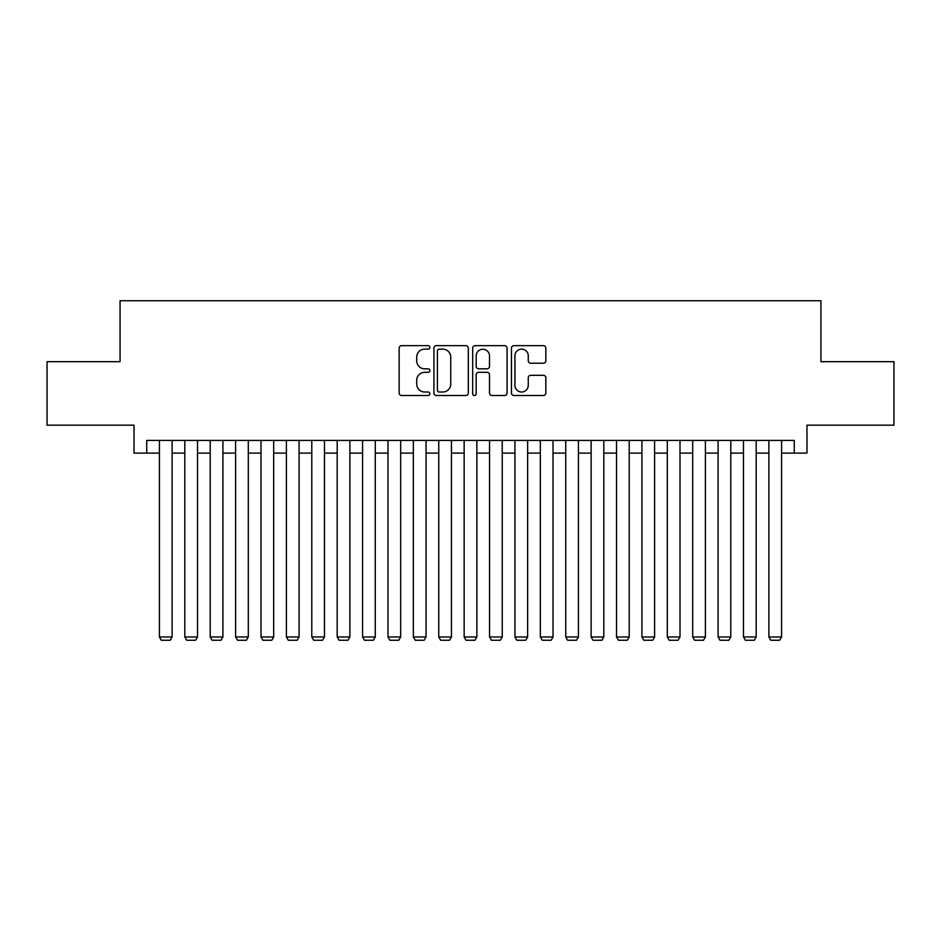 <?xml version="1.0" encoding="UTF-8"?>
<svg xmlns="http://www.w3.org/2000/svg" width="941" height="941" viewBox="0 0 941 941"><rect width="100%" height="100%" fill="white"/><g stroke="black" fill="none" stroke-linecap="round" stroke-linejoin="round"><path stroke-width="1.41" d="M429.872 347.394A1.741 1.741 0 0 0 428.12 345.653L401.642 345.653A2.494 2.494 0 0 0 399.149 348.135L399.149 393.009A2.494 2.494 0 0 0 401.642 395.502L428.12 395.502A1.741 1.741 0 0 0 429.872 393.75A1.741 1.741 0 0 0 428.12 392.009L424.697 392.009A7.975 7.975 0 0 1 416.722 384.034L416.722 380.293A7.975 7.975 0 0 1 424.697 372.318L428.12 372.318A1.741 1.741 0 0 0 429.872 370.578A1.741 1.741 0 0 0 428.12 368.825L424.697 368.825A7.975 7.975 0 0 1 416.722 360.85L416.722 357.11A7.975 7.975 0 0 1 424.697 349.135L428.12 349.135A1.741 1.741 0 0 0 429.872 347.394M543.345 363.226A2.494 2.494 0 0 0 545.839 360.732L545.839 348.135A2.494 2.494 0 0 0 543.345 345.653L513.939 345.653A2.494 2.494 0 0 0 511.445 348.135L511.445 393.009A2.494 2.494 0 0 0 513.939 395.502L543.345 395.502A2.494 2.494 0 0 0 545.839 393.009L545.839 377.8A2.494 2.494 0 0 0 543.345 375.306L530.759 375.306A2.494 2.494 0 0 0 528.266 377.8L528.266 385.34A6.669 6.669 0 0 1 521.596 392.009A6.669 6.669 0 0 1 514.927 385.34L514.927 355.804A6.669 6.669 0 0 1 521.596 349.135A6.669 6.669 0 0 1 528.266 355.804L528.266 360.732A2.494 2.494 0 0 0 530.759 363.226L543.345 363.226M146.725 453.103L146.725 440.412L794.275 440.412L794.275 453.103L806.978 453.103L806.978 425.167L893.95 425.167L893.95 361.685L820.94 361.685L820.94 300.744L120.06 300.744L120.06 361.685L47.05 361.685L47.05 425.167L134.022 425.167L134.022 453.103L159.417 453.103M468.324 348.135A2.494 2.494 0 0 0 465.83 345.653L436.412 345.653A2.494 2.494 0 0 0 433.919 348.135L433.919 393.009A2.494 2.494 0 0 0 436.412 395.502L465.83 395.502A2.494 2.494 0 0 0 468.324 393.009L468.324 348.135M475.17 345.653L504.588 345.653A2.494 2.494 0 0 1 507.081 348.135L507.081 393.009A2.494 2.494 0 0 1 504.588 395.502L492.002 395.502A2.494 2.494 0 0 1 489.508 393.009L489.508 374.812A2.494 2.494 0 0 0 487.015 372.318L478.663 372.318A2.494 2.494 0 0 0 476.17 374.812L476.17 393.75A1.741 1.741 0 0 1 474.429 395.502A1.741 1.741 0 0 1 472.676 393.75L472.676 348.135A2.494 2.494 0 0 1 475.17 345.653M172.121 453.103L184.812 453.103M197.516 453.103L210.208 453.103M222.911 453.103L235.603 453.103M248.295 453.103L260.998 453.103M273.69 453.103L286.393 453.103M299.085 453.103L311.789 453.103M324.48 453.103L337.184 453.103M349.876 453.103L362.579 453.103M375.271 453.103L387.974 453.103M400.666 453.103L413.358 453.103M426.061 453.103L438.753 453.103M451.457 453.103L464.148 453.103M476.852 453.103L489.543 453.103M502.247 453.103L514.939 453.103M527.642 453.103L540.334 453.103M553.026 453.103L565.729 453.103M578.421 453.103L591.124 453.103M603.816 453.103L616.52 453.103M629.211 453.103L641.915 453.103M654.607 453.103L667.31 453.103M680.002 453.103L692.705 453.103M705.397 453.103L718.089 453.103M730.792 453.103L743.484 453.103M756.188 453.103L768.879 453.103M781.583 453.103L794.275 453.103M439.153 349.135A1.741 1.741 0 0 0 437.412 350.887L437.412 390.268A1.741 1.741 0 0 0 439.153 392.009L442.764 392.009A7.975 7.975 0 0 0 450.751 384.034L450.751 357.11A7.975 7.975 0 0 0 442.764 349.135L439.153 349.135M489.508 355.933A6.669 6.669 0 0 0 482.839 349.264A6.669 6.669 0 0 0 476.17 355.933L476.17 366.331A2.494 2.494 0 0 0 478.663 368.825L487.015 368.825A2.494 2.494 0 0 0 489.508 366.331L489.508 355.933M172.121 440.412L172.121 636.963L159.417 636.963L159.417 440.412M172.121 636.963L170.215 640.256L161.323 640.256L159.417 636.963M197.516 440.412L197.516 636.963L184.812 636.963L184.812 440.412M197.516 636.963L195.61 640.256L186.718 640.256L184.812 636.963M222.911 440.412L222.911 636.963L210.208 636.963L210.208 440.412M222.911 636.963L221.006 640.256L212.113 640.256L210.208 636.963M248.295 440.412L248.295 636.963L235.603 636.963L235.603 440.412M248.295 636.963L246.401 640.256L237.508 640.256L235.603 636.963M273.69 440.412L273.69 636.963L260.998 636.963L260.998 440.412M273.69 636.963L271.784 640.256L262.904 640.256L260.998 636.963M299.085 440.412L299.085 636.963L286.393 636.963L286.393 440.412M299.085 636.963L297.18 640.256L288.299 640.256L286.393 636.963M324.48 440.412L324.48 636.963L311.789 636.963L311.789 440.412M324.48 636.963L322.575 640.256L313.694 640.256L311.789 636.963M349.876 440.412L349.876 636.963L337.184 636.963L337.184 440.412M349.876 636.963L347.97 640.256L339.089 640.256L337.184 636.963M375.271 440.412L375.271 636.963L362.579 636.963L362.579 440.412M375.271 636.963L373.365 640.256L364.485 640.256L362.579 636.963M400.666 440.412L400.666 636.963L387.974 636.963L387.974 440.412M400.666 636.963L398.761 640.256L389.868 640.256L387.974 636.963M426.061 440.412L426.061 636.963L413.358 636.963L413.358 440.412M426.061 636.963L424.156 640.256L415.263 640.256L413.358 636.963M451.457 440.412L451.457 636.963L438.753 636.963L438.753 440.412M451.457 636.963L449.551 640.256L440.659 640.256L438.753 636.963M476.852 440.412L476.852 636.963L464.148 636.963L464.148 440.412M476.852 636.963L474.946 640.256L466.054 640.256L464.148 636.963M502.247 440.412L502.247 636.963L489.543 636.963L489.543 440.412M502.247 636.963L500.341 640.256L491.449 640.256L489.543 636.963M527.642 440.412L527.642 636.963L514.939 636.963L514.939 440.412M527.642 636.963L525.737 640.256L516.844 640.256L514.939 636.963M553.026 440.412L553.026 636.963L540.334 636.963L540.334 440.412M553.026 636.963L551.132 640.256L542.239 640.256L540.334 636.963M578.421 440.412L578.421 636.963L565.729 636.963L565.729 440.412M578.421 636.963L576.515 640.256L567.635 640.256L565.729 636.963M603.816 440.412L603.816 636.963L591.124 636.963L591.124 440.412M603.816 636.963L601.911 640.256L593.03 640.256L591.124 636.963M629.211 440.412L629.211 636.963L616.52 636.963L616.52 440.412M629.211 636.963L627.306 640.256L618.425 640.256L616.52 636.963M654.607 440.412L654.607 636.963L641.915 636.963L641.915 440.412M654.607 636.963L652.701 640.256L643.82 640.256L641.915 636.963M680.002 440.412L680.002 636.963L667.31 636.963L667.31 440.412M680.002 636.963L678.096 640.256L669.216 640.256L667.31 636.963M705.397 440.412L705.397 636.963L692.705 636.963L692.705 440.412M705.397 636.963L703.492 640.256L694.599 640.256L692.705 636.963M730.792 440.412L730.792 636.963L718.089 636.963L718.089 440.412M730.792 636.963L728.887 640.256L719.994 640.256L718.089 636.963M756.188 440.412L756.188 636.963L743.484 636.963L743.484 440.412M756.188 636.963L754.282 640.256L745.39 640.256L743.484 636.963M781.583 440.412L781.583 636.963L768.879 636.963L768.879 440.412M781.583 636.963L779.677 640.256L770.785 640.256L768.879 636.963"/></g></svg>
